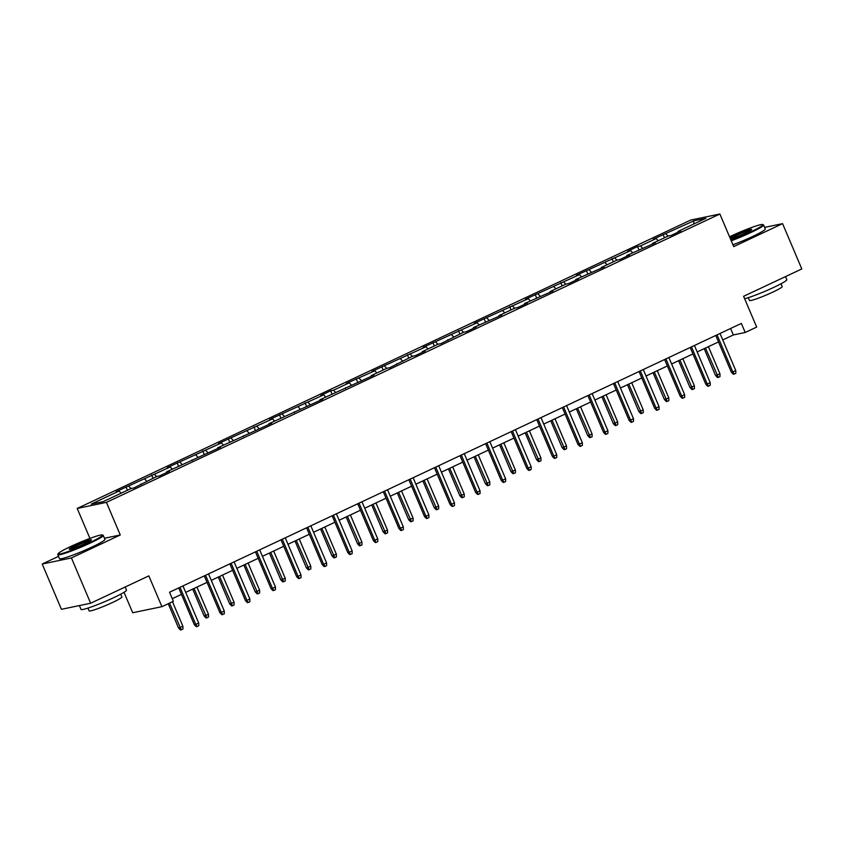 <?xml version="1.0" encoding="UTF-8"?>
<svg xmlns="http://www.w3.org/2000/svg" width="844" height="844" viewBox="0 0 844 844"><rect width="100%" height="100%" fill="white"/><g stroke="black" fill="none" stroke-linecap="round" stroke-linejoin="round"><path stroke-width="1.27" d="M124.015 592.298L132.698 612.744L161.911 606.678L173.389 601.276L169.549 592.224L741.359 323.431L745.199 332.483L756.678 327.092L743.606 296.297L801.8 268.941L782.578 223.649L764.611 227.384M58.5 556.354L42.2 564.024L61.422 609.305L90.646 603.238L71.424 557.947L120.27 534.98L106.428 502.37L77.215 508.447L89.928 538.409M106.428 502.37L719.879 214.007L690.656 220.084L77.215 508.447M42.2 564.024L71.424 557.947M693.863 220.833L653.267 239.158L656.157 238.557L640.417 245.952L637.536 246.553L627.693 251.174L630.584 250.584L576.547 275.218L579.427 274.627L525.401 299.261L528.281 298.671L474.254 323.305L477.134 322.714L423.108 347.348L425.988 346.757L371.961 371.392L374.841 370.801L346.378 383.419L349.268 382.817L333.528 390.213L330.648 390.814L320.804 395.435L323.695 394.844L269.658 419.479L272.538 418.888L218.512 443.522L221.392 442.931L167.365 467.565L170.245 466.975L116.219 491.609L119.099 491.018L91.226 504.111L103.232 501.621L131.105 488.518L133.985 487.916L156.678 476.501L159.558 475.9L169.401 471.279L166.511 471.87L220.548 447.236L217.657 447.826L271.694 423.192L268.814 423.783L322.841 399.149L319.96 399.739L373.987 375.105L371.107 375.696L386.847 368.3L389.728 367.699L412.421 356.284L415.301 355.683L425.133 351.051L422.253 351.653L437.994 344.257L440.874 343.656L463.567 332.241L466.447 331.639L476.28 327.008L473.4 327.609L501.863 314.991L498.973 315.593L514.713 308.197L517.594 307.596L527.437 302.964L524.546 303.566L553.01 290.948L550.119 291.549L565.86 284.154L568.74 283.552L578.583 278.921L575.703 279.522L604.156 266.904L601.276 267.506L617.006 260.11L619.897 259.509L629.729 254.877L626.849 255.479L655.303 242.861L652.423 243.462L668.163 236.056L671.043 235.465L680.876 230.834L677.996 231.435L705.869 218.332L693.863 220.833L693.757 224.029M140.927 484.656L140.937 483.897M128.932 486.387L130.999 488.57M144.672 478.991L146.729 481.175M166.511 472.629L166.511 471.87M154.505 474.37L156.573 476.543M170.245 466.975L172.313 469.148M192.084 460.613L192.084 459.853M180.088 462.343L182.146 464.527M195.819 454.948L197.886 457.131M217.657 448.586L217.657 447.826M205.662 450.327L207.719 452.5M221.392 442.931L223.46 445.104M243.23 436.57L243.241 435.81M231.235 438.3L233.292 440.484M246.965 430.904L249.033 433.088M268.803 424.543L268.814 423.783M256.808 426.283L258.865 428.457M272.538 418.888L274.606 421.061M294.377 412.526L294.387 411.767M282.381 414.256L284.439 416.44M298.122 406.861L300.179 409.045M319.95 400.499L319.96 399.739M307.954 402.24L310.012 404.413M323.695 394.844L325.752 397.018M345.523 388.483L345.534 387.723M333.528 390.213L335.585 392.397M349.268 382.817L351.326 385.001M371.096 376.456L371.107 375.696M359.101 378.196L361.158 380.37M374.841 370.801L376.899 372.974M396.669 364.439L396.68 363.68M384.674 366.169L386.742 368.353M400.415 358.774L402.472 360.958M422.243 352.412L422.253 351.653M410.247 354.153L412.315 356.326M425.988 346.757L428.045 348.931M447.816 340.396L447.826 339.636M435.82 342.126L437.888 344.31M451.561 334.73L453.618 336.914M473.389 328.369L473.4 327.609M461.394 330.109L463.462 332.283M477.134 322.714L479.202 324.887M498.973 316.352L498.973 315.593M486.967 318.082L489.035 320.266M502.707 310.687L504.775 312.871M524.546 304.325L524.546 303.566M512.551 306.066L514.608 308.239M528.281 298.671L530.348 300.844M550.119 292.309L550.119 291.549M538.124 294.039L540.181 296.223M553.854 286.643L555.922 288.827M575.692 280.282L575.703 279.522M563.697 282.023L565.754 284.196M579.427 274.627L581.495 276.8M601.266 268.265L601.276 267.506M589.27 269.996L591.327 272.179M605.011 262.6L607.068 264.784M626.839 256.238L626.849 255.479M614.843 257.979L616.901 260.152M630.584 250.584L632.641 252.757M652.412 244.222L652.423 243.462M640.417 245.952L642.474 248.136M656.157 238.557L658.214 240.74M677.985 232.195L677.996 231.435M665.99 233.936L668.047 236.109M161.911 606.678L148.839 575.882L90.646 603.238M719.879 214.007L733.721 246.617L782.578 223.649M722.749 339.932L733.352 334.952L745.199 332.483M172.292 598.691L181.46 594.376M185.701 592.382L207.033 582.36M211.274 580.366L232.606 570.333M236.847 568.339L258.18 558.317M262.421 556.323L283.753 546.29M287.994 544.296L309.326 534.273M313.567 532.279L334.899 522.246M339.14 520.252L360.472 510.23M364.713 508.236L386.046 498.203M390.287 496.209L411.629 486.186M415.86 484.192L437.203 474.159M441.444 472.165L462.776 462.143M467.017 460.149L488.349 450.116M492.59 448.122L513.922 438.099M518.163 436.105L539.495 426.072M543.736 424.078L565.069 414.056M569.31 412.062L590.642 402.029M594.883 400.035L616.215 390.012M620.456 388.018L641.788 377.985M646.029 375.991L667.361 365.969M671.602 363.975L692.935 353.942M697.176 351.948L718.508 341.925M119.099 491.018L121.156 493.191M730.609 328.474L733.352 334.952M663.11 234.537L664.492 237.786M637.536 246.553L638.919 249.813M611.963 258.58L613.345 261.83M586.39 270.597L587.762 273.857M560.806 282.624L562.188 285.873M535.233 294.64L536.615 297.9M509.66 306.667L511.042 309.917M484.087 318.684L485.469 321.944M458.514 330.711L459.896 333.96M432.94 342.727L434.322 345.987M407.367 354.754L408.749 358.004M381.794 366.771L383.176 370.031M356.221 378.798L357.603 382.047M330.648 390.814L332.03 394.074M305.074 402.841L306.456 406.091M279.501 414.858L280.883 418.118M253.928 426.885L255.299 430.134M228.344 438.901L229.726 442.161M202.771 450.928L204.153 454.177M177.198 462.945L178.58 466.204M151.625 474.972L153.007 478.221M126.051 486.988L127.433 490.248M120.27 534.98L104.477 538.261M715.765 335.458L731.4 372.278L732.814 371.982L717.052 334.846M735.768 370.59L735.799 373.322L734.153 374.092L732.814 371.982L735.768 370.59L720.006 333.464M734.153 374.092L733.362 374.251L731.4 372.278M719.974 373.871L719.995 376.603L718.36 377.373L717.569 377.542L715.596 375.559L719.974 373.871L708.422 346.662M718.36 377.373L705.468 348.055M715.596 375.559L704.181 348.656M730.999 240.202A24.096 2.099 -23 0 0 750.263 232.1A24.096 2.099 -23 0 0 762.659 224.546A24.096 2.099 -23 0 0 730.999 236.098A24.096 2.099 -23 0 0 729.554 236.784M762.659 224.546L763.43 224.863A24.698 2.152 157 0 1 763.598 225A24.698 2.152 157 0 1 750.738 232.596A24.698 2.152 157 0 1 731.252 240.804M730.134 238.145A12.048 1.044 157 0 1 735.82 235.107A12.048 1.044 157 0 1 751.719 229.494A12.048 1.044 157 0 1 745.452 233.102A12.048 1.044 157 0 1 730.429 238.841M751.107 230.074A11.457 0.992 -23 0 0 736.284 235.592A11.457 0.992 -23 0 0 730.461 238.831M785.5 276.6L786.819 279.702A24.698 2.152 157 0 1 773.959 287.298A24.698 2.152 157 0 1 744.64 298.744M781.038 283.774L782.219 286.57A17.777 1.551 157 0 1 772.967 292.045A17.777 1.551 157 0 1 749.493 300.464L748.301 297.668M763.598 225L765.286 228.977A24.698 2.152 157 0 1 752.426 236.573A24.698 2.152 157 0 1 732.951 244.781M89.939 542.502A24.096 2.099 -23 0 0 102.324 534.959A24.096 2.099 -23 0 0 70.664 546.511A24.096 2.099 -23 0 0 58.13 553.727A24.096 2.099 -23 0 0 89.939 542.502M102.324 534.959L103.095 535.265A24.698 2.152 157 0 1 103.263 535.402A24.698 2.152 157 0 1 90.403 542.998A24.698 2.152 157 0 1 57.803 554.698A24.698 2.152 157 0 1 57.814 554.497L58.13 553.727M85.117 543.504A12.048 1.044 157 0 1 69.282 549.286A12.048 1.044 157 0 1 75.485 545.509A12.048 1.044 157 0 1 91.384 539.907A12.048 1.044 157 0 1 85.117 543.504M90.772 540.487A11.457 0.992 -23 0 0 75.949 546.005A11.457 0.992 -23 0 0 70.126 549.244M125.165 587.013L126.484 590.114A24.698 2.152 157 0 1 113.623 597.71A24.698 2.152 157 0 1 81.024 609.41L79.389 605.57M120.703 594.187L121.884 596.982A17.777 1.551 157 0 1 112.632 602.447A17.777 1.551 157 0 1 89.158 610.877L87.966 608.081M103.263 535.402L104.951 539.39A24.698 2.152 157 0 1 92.091 546.986A24.698 2.152 157 0 1 59.491 558.686L57.803 554.698M690.192 347.475L705.827 384.294L707.24 383.999L691.479 346.873M710.194 382.617L710.226 385.339L708.58 386.109L707.24 383.999L710.194 382.617L694.433 345.481M708.58 386.109L707.789 386.278L705.827 384.294M664.618 359.502L680.243 396.321L681.667 396.026L665.905 358.89M684.621 394.633L684.653 397.366L683.007 398.136L681.667 396.026L684.621 394.633L668.859 357.508M683.007 398.136L682.216 398.294L680.243 396.321M694.401 385.898L694.422 388.62L692.787 389.401L691.996 389.559L690.023 387.575L694.401 385.898L682.849 358.689M692.787 389.401L679.895 360.072M690.023 387.575L678.608 360.683M668.828 397.914L668.849 400.647L667.214 401.417L666.422 401.586L664.45 399.602L668.828 397.914L657.276 370.706M667.214 401.417L654.322 372.098M664.45 399.602L653.034 372.7M639.045 371.518L654.67 408.338L656.094 408.042L640.332 370.917M659.048 406.66L659.069 409.382L657.434 410.152L656.094 408.042L659.048 406.66L643.286 369.524M657.434 410.152L656.643 410.321L654.67 408.338M613.472 383.545L629.096 420.365L630.521 420.069L614.759 382.933M633.475 418.677L633.496 421.409L631.861 422.179L630.521 420.069L633.475 418.677L617.713 381.551M631.861 422.179L631.069 422.338L629.096 420.365M587.899 395.562L603.523 432.381L604.948 432.086L589.186 394.96M607.902 430.704L607.923 433.426L606.287 434.196L604.948 432.086L607.902 430.704L592.14 393.568M606.287 434.196L605.496 434.365L603.523 432.381M643.255 409.941L643.276 412.663L641.64 413.444L640.849 413.602L638.876 411.619L643.255 409.941L631.702 382.733M641.64 413.444L628.748 384.115M638.876 411.619L627.461 384.727M617.681 421.958L617.702 424.69L616.067 425.46L615.276 425.629L613.303 423.646L617.681 421.958L606.129 394.749M616.067 425.46L603.175 396.142M613.303 423.646L601.888 396.743M592.098 433.985L592.129 436.707L590.494 437.487L589.703 437.646L587.73 435.662L592.098 433.985L580.556 406.776M590.494 437.487L577.602 408.158M587.73 435.662L576.315 408.77M562.326 407.589L577.95 444.408L579.374 444.113L563.613 406.977M582.328 442.72L582.349 445.453L580.714 446.223L579.374 444.113L582.328 442.72L566.567 405.595M580.714 446.223L579.923 446.381L577.95 444.408M566.524 446.001L566.556 448.734L564.921 449.504L564.13 449.673L562.157 447.689L566.524 446.001L554.983 418.793M564.921 449.504L552.029 420.185M562.157 447.689L550.742 420.787M536.752 419.605L552.377 456.425L553.801 456.129L538.039 419.004M556.745 454.747L556.776 457.469L555.141 458.239L553.801 456.129L556.745 454.747L540.993 417.611M555.141 458.239L554.35 458.408L552.377 456.425M540.951 458.028L540.983 460.761L539.348 461.531L538.556 461.689L536.584 459.706L540.951 458.028L529.41 430.82M539.348 461.531L526.456 432.202M536.584 459.706L525.168 432.814M511.179 431.632L526.804 468.452L528.228 468.156L512.466 431.02M531.171 466.764L531.203 469.496L529.568 470.266L528.228 468.156L531.171 466.764L515.42 429.638M529.568 470.266L528.777 470.424L526.804 468.452M515.378 470.045L515.41 472.777L513.764 473.547L512.983 473.716L511.01 471.733L515.378 470.045L503.836 442.836M513.764 473.547L500.882 444.229M511.01 471.733L499.595 444.83M485.606 443.649L501.231 480.468L502.655 480.173L486.893 443.047M505.598 478.791L505.63 481.513L503.995 482.283L502.655 480.173L505.598 478.791L489.837 441.655M503.995 482.283L503.203 482.452L501.231 480.468M489.805 482.072L489.837 484.804L488.191 485.574L487.41 485.733L485.437 483.749L489.805 482.072L478.253 454.863M488.191 485.574L475.309 456.245M485.437 483.749L474.012 456.857M460.022 455.676L475.657 492.495L477.082 492.2L461.32 455.064M480.025 490.807L480.057 493.54L478.421 494.31L477.082 492.2L480.025 490.807L464.263 453.682M478.421 494.31L477.63 494.468L475.657 492.495M464.232 494.088L464.263 496.821L462.617 497.591L461.826 497.76L459.864 495.776L464.232 494.088L452.679 466.88M462.617 497.591L449.736 468.272M459.864 495.776L448.438 468.874M434.449 467.692L450.084 504.512L451.498 504.216L435.747 467.091M454.452 502.834L454.483 505.556L452.838 506.326L451.498 504.216L454.452 502.834L438.69 465.698M452.838 506.326L452.057 506.495L450.084 504.512M438.658 506.115L438.69 508.848L437.044 509.618L436.253 509.776L434.291 507.793L438.658 506.115L427.106 478.907M437.044 509.618L424.163 480.289M434.291 507.793L422.865 480.901M408.876 479.719L424.511 516.539L425.925 516.243L410.173 479.107M428.879 514.851L428.91 517.583L427.264 518.353L425.925 516.243L428.879 514.851L413.117 477.725M427.264 518.353L426.473 518.511L424.511 516.539M413.085 518.132L413.117 520.864L411.471 521.634L410.68 521.803L408.707 519.82L413.085 518.132L401.533 490.923M411.471 521.634L398.579 492.316M408.707 519.82L397.292 492.917M383.303 491.736L398.938 528.555L400.351 528.26L384.59 491.134M403.305 526.878L403.337 529.599L401.691 530.37L400.351 528.26L403.305 526.878L387.544 489.742M401.691 530.37L400.9 530.538L398.938 528.555M387.512 530.159L387.533 532.891L385.898 533.661L385.107 533.819L383.134 531.836L387.512 530.159L375.96 502.95M385.898 533.661L373.006 504.332M383.134 531.836L371.719 504.944M357.729 503.762L373.354 540.582L374.778 540.287L359.017 503.151M377.732 538.894L377.764 541.626L376.118 542.397L374.778 540.287L377.732 538.894L361.971 501.769M376.118 542.397L375.327 542.555L373.354 540.582M361.939 542.175L361.96 544.907L360.325 545.678L359.533 545.846L357.561 543.863L361.939 542.175L350.387 514.967M360.325 545.678L347.433 516.359M357.561 543.863L346.146 516.961M332.156 515.779L347.781 552.598L349.205 552.303L333.443 515.178M352.159 550.921L352.191 553.643L350.545 554.413L349.205 552.303L352.159 550.921L336.397 513.785M350.545 554.413L349.754 554.582L347.781 552.598M336.366 554.202L336.387 556.934L334.751 557.705L333.96 557.863L331.987 555.879L336.366 554.202L324.813 526.994M334.751 557.705L321.859 528.376M331.987 555.879L320.572 528.988M306.583 527.806L322.208 564.625L323.632 564.33L307.87 527.194M326.586 562.937L326.607 565.67L324.972 566.44L323.632 564.33L326.586 562.937L310.824 525.812M324.972 566.44L324.18 566.598L322.208 564.625M310.792 566.219L310.814 568.951L309.178 569.721L308.387 569.89L306.414 567.906L310.792 566.219L299.24 539.01M309.178 569.721L296.286 540.403M306.414 567.906L294.999 541.004M281.01 539.822L296.634 576.642L298.059 576.346L282.297 539.221M301.013 574.964L301.034 577.686L299.398 578.456L298.059 576.346L301.013 574.964L285.251 537.828M299.398 578.456L298.607 578.625L296.634 576.642M285.219 578.245L285.24 580.978L283.605 581.748L282.814 581.906L280.841 579.923L285.219 578.245L273.667 551.037M283.605 581.748L270.713 552.419M280.841 579.923L269.426 553.031M255.437 551.849L271.061 588.669L272.485 588.374L256.724 551.237M275.439 586.981L275.461 589.713L273.825 590.484L272.485 588.374L275.439 586.981L259.678 549.855M273.825 590.484L273.034 590.642L271.061 588.669M259.635 590.262L259.667 592.994L258.032 593.765L257.241 593.933L255.268 591.95L259.635 590.262L248.094 563.053M258.032 593.765L245.14 564.446M255.268 591.95L243.853 565.047M229.863 563.866L245.488 600.685L246.912 600.39L231.15 563.264M249.866 599.008L249.887 601.73L248.252 602.5L246.912 600.39L249.866 599.008L234.105 561.872M248.252 602.5L247.461 602.669L245.488 600.685M234.062 602.289L234.094 605.021L232.459 605.792L231.667 605.95L229.695 603.966L234.062 602.289L222.521 575.081M232.459 605.792L219.567 576.463M229.695 603.966L218.279 577.074M204.29 575.893L219.915 612.712L221.339 612.417L205.577 575.281M224.282 611.024L224.314 613.757L222.679 614.527L221.339 612.417L224.282 611.024L208.531 573.899M222.679 614.527L221.888 614.685L219.915 612.712M208.489 614.305L208.521 617.038L206.885 617.808L206.094 617.977L204.121 615.993L208.489 614.305L196.947 587.097M206.885 617.808L193.993 588.49M204.121 615.993L192.706 589.091M178.717 587.909L194.342 624.729L195.766 624.433L180.004 587.308M198.709 623.051L198.741 625.773L197.106 626.543L195.766 624.433L198.709 623.051L182.958 585.915M197.106 626.543L196.314 626.712L194.342 624.729M182.916 626.332L182.948 629.065L181.302 629.835L180.521 629.993L178.548 628.01L182.916 626.332L172.471 601.709M181.302 629.835L169.517 603.101M178.548 628.01L168.23 603.703"/></g></svg>
